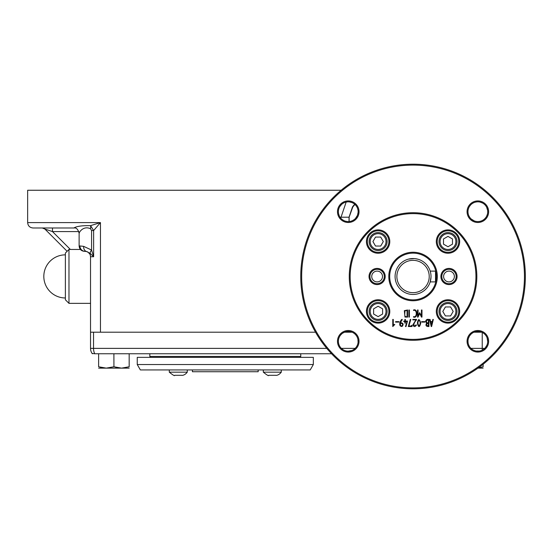 <?xml version="1.0" encoding="UTF-8"?>
<svg xmlns="http://www.w3.org/2000/svg" width="553" height="553" viewBox="0 0 553 553"><rect width="100%" height="100%" fill="white"/><g stroke="black" fill="none" stroke-linecap="round" stroke-linejoin="round"><path stroke-width="0.83" d="M341.132 190.253L27.65 190.253L27.65 222.596C27.968 225.873 29.765 227.67 33.042 227.988L73.846 227.988C76.653 226.26 82.231 225.479 90.574 225.645L100.466 222.596L27.65 222.596M331.558 353.761L94.729 353.761A8.986 5.986 -90 0 1 93.533 348.369L90.533 348.369L90.533 332.201L315.542 332.201L100.466 332.201L100.466 222.596L93.63 230.546L91.577 230.546L90.485 228.7A5.392 2.862 106.8 0 0 90.574 225.645L93.63 230.546L93.63 256.737L91.577 250.046A5.392 2.018 136.4 0 0 90.194 253.392L86.614 251.546A5.392 4.362 105.8 0 0 86.614 251.546L86.579 251.539A5.392 4.362 105.8 0 0 86.607 251.546L87.975 252.147M340.731 218.103L346.171 202.045M85.148 251.345L84.512 251.345L85.148 251.345A5.392 5.219 90 0 1 85.134 251.345L86.607 251.546M473.983 332.201L476.838 332.201L476.838 331.468M476.838 332.201L481.711 332.201M90.533 332.201L90.533 256.737A5.392 5.392 0 0 0 86.683 251.567M352.455 206.995L349.04 217.205L352.475 206.96M352.123 332.201L344.395 332.201L349.04 332.201L349.04 331.447M349.04 221.553L349.04 217.205L340.731 217.205M90.194 253.392L93.63 256.737L90.533 256.737L90.208 254.892M74.254 228.002A5.392 5.371 -90 0 0 73.846 227.988C76.238 227.47 78.001 229.219 79.12 233.242M90.485 228.7C82.653 225.237 78.464 233.525 79.217 233.38M354.21 204.831A17.966 17.966 0 0 0 353.194 205.993A17.966 17.966 0 0 1 354.21 204.831L353.194 205.993M84.512 251.345C81.243 251.027 79.445 249.23 79.12 245.954L79.929 245.954A5.392 5.219 90 0 0 85.134 251.345L85.715 251.373L85.134 251.345M79.929 245.954L83.662 246.362A5.392 4.362 105.8 0 0 86.579 251.539M83.662 246.362L91.577 250.046L91.577 230.546L91.577 247.751M354.998 204.479A17.661 17.661 0 0 0 352.745 207.119L352.489 206.94A17.966 17.966 0 0 1 354.77 204.271A17.966 17.966 0 0 0 352.489 206.94M352.745 207.119L349.123 217.205L349.123 221.546L349.04 217.205M42.74 228.009A3.595 3.595 0 0 0 42.332 227.988A3.595 3.595 0 0 1 44.876 229.039L67.134 251.304L44.876 229.039L52.494 231.583L52.494 227.988M42.332 227.988A3.595 3.595 0 0 1 42.339 227.988L44.876 229.039M349.123 332.201L349.123 331.454L349.04 332.201M89.856 254.11L88.072 252.209M86.503 251.518L85.756 251.38M413.056 260.332A16.168 16.168 0 0 1 429.225 276.5A16.168 16.168 0 0 1 413.056 292.668A16.168 16.168 0 0 1 396.881 276.5A16.168 16.168 0 0 1 413.056 260.332M431.022 276.5A17.966 17.966 0 0 1 404.07 292.06A17.966 17.966 0 0 1 404.07 260.94A17.966 17.966 0 0 1 431.022 276.5L431.015 276.203M431.008 277.129L430.193 281.892L435.515 281.892L435.515 271.108L430.193 271.108L430.455 272.021M430.704 273.147L430.766 273.5M430.773 273.541L430.884 274.267M430.911 274.516L430.946 274.889M408.494 259.122L414.439 258.583L408.674 259.074M414.895 258.624L418.151 259.267L414.895 258.624M373.621 314.035L373.621 308.844L378.114 306.251L382.607 308.844L382.607 314.035L378.114 316.627L373.621 314.035M378.114 302.456A8.986 8.986 0 0 0 369.127 311.436A8.986 8.986 0 0 0 378.114 320.422A8.986 8.986 0 0 0 387.1 311.436A8.986 8.986 0 0 0 378.114 302.456M378.114 303.535A7.908 7.908 0 0 0 371.27 315.39A7.908 7.908 0 0 0 384.964 315.39A7.908 7.908 0 0 0 378.114 303.535M450.584 315.929L445.4 315.929L442.808 311.436L445.4 306.95L450.584 306.95L453.177 311.436L450.584 315.929M439.006 311.436A8.986 8.986 0 0 0 447.992 320.422A8.986 8.986 0 0 0 456.978 311.436A8.986 8.986 0 0 0 447.992 302.456A8.986 8.986 0 0 0 439.006 311.436M440.084 311.436A7.908 7.908 0 0 0 451.946 318.286A7.908 7.908 0 0 0 451.946 304.592A7.908 7.908 0 0 0 440.084 311.436M452.485 238.965L452.485 244.156L447.992 246.749L443.499 244.156L443.499 238.965L447.992 236.373L452.485 238.965M447.992 250.544A8.986 8.986 0 0 0 456.978 241.564A8.986 8.986 0 0 0 447.992 232.578A8.986 8.986 0 0 0 439.006 241.564A8.986 8.986 0 0 0 447.992 250.544M447.992 249.465A7.908 7.908 0 0 0 454.836 237.61A7.908 7.908 0 0 0 441.142 237.61A7.908 7.908 0 0 0 447.992 249.465M375.522 237.071L380.706 237.071L383.298 241.564L380.706 246.05L375.522 246.05L372.929 241.564L375.522 237.071M387.1 241.564A8.986 8.986 0 0 0 378.114 232.578A8.986 8.986 0 0 0 369.127 241.564A8.986 8.986 0 0 0 378.114 250.544A8.986 8.986 0 0 0 387.1 241.564M386.022 241.564A7.908 7.908 0 0 0 374.16 234.714A7.908 7.908 0 0 0 374.16 248.408A7.908 7.908 0 0 0 386.022 241.564M431.43 325.212L432.135 322.081L430.704 322.081L431.43 325.212L432.135 322.081L430.704 322.081L431.43 325.212M431.216 326.54L429.577 319.434L430.075 319.434L430.587 321.57L432.322 321.57L432.84 319.434L433.338 319.434L431.61 326.54L431.216 326.54L429.577 319.434L430.075 319.434L430.587 321.57L432.322 321.57L432.84 319.434L433.338 319.434L431.61 326.54L431.216 326.54M428.409 323.049L428.409 319.924L427.31 319.924L426.446 320.429L426.508 322.475L428.409 323.049L428.409 319.924L426.446 320.429L426.156 321.424L426.508 322.475L428.409 323.049M428.409 326.042L428.409 323.553L427.234 323.553L426.349 324.818L428.409 326.042L428.409 323.553L427.234 323.553L426.349 324.818L428.409 326.042M426.598 323.263L425.651 321.431C425.997 319.689 427.089 319.019 428.934 319.42L428.934 326.54C426.073 326.616 425.298 325.523 426.598 323.263L425.651 321.431C425.997 319.689 427.089 319.019 428.934 319.42L428.934 326.54C426.073 326.616 425.298 325.523 426.598 323.263M417.868 323C418.649 326.643 419.437 326.643 420.239 323C419.43 319.323 418.635 319.323 417.868 323C418.649 326.643 419.437 326.643 420.239 323C419.43 319.323 418.635 319.323 417.868 323M412.821 319.904L412.821 319.399L416.527 319.399L416.506 319.897C414.798 321.708 413.838 323.65 413.637 325.717L416.547 324.929C415.075 327.134 413.844 327.113 412.856 324.874L415.897 319.904L412.821 319.904L412.821 319.399L416.527 319.399L416.506 319.897C414.798 321.708 413.838 323.65 413.637 325.717L416.547 324.929C415.075 327.134 413.844 327.113 412.856 324.874L415.897 319.904L412.821 319.904M412.04 326.54L408.294 326.54L410.264 319.434L410.81 319.434L408.909 326.042L411.536 326.042L411.536 325.344L412.04 325.344L412.04 326.54L408.294 326.54L410.264 319.434L410.81 319.434L408.909 326.042L411.536 326.042L411.536 325.344L412.04 325.344L412.04 326.54M403.773 321.611L403.773 321.065L404.865 321.065L404.865 319.434L405.384 319.434L405.384 321.065L407.506 321.065L405.999 326.56L405.473 326.56L406.973 321.611L405.384 321.611L405.384 323.146L404.865 323.146L404.865 321.611L403.773 321.611L403.773 321.065L404.865 321.065L404.865 319.434L405.384 319.434L405.384 321.065L407.506 321.065L405.999 326.56L405.473 326.56L406.973 321.611L405.384 321.611L405.384 323.146L404.865 323.146L404.865 321.611L403.773 321.611M401.54 326.056C403.282 324.535 402.881 323.56 400.337 323.146L400.662 325.724L401.54 326.056C403.282 324.535 402.881 323.56 400.337 323.146L400.662 325.724L401.54 326.056M400.337 322.62C403.303 323 403.884 324.286 402.079 326.47C400.144 326.436 399.397 325.309 399.833 323.083L399.874 322.109L401.478 319.599L402.183 319.378L402.183 319.911L400.337 322.62C403.303 323 403.884 324.286 402.079 326.47C400.144 326.436 399.397 325.309 399.833 323.083L399.874 322.109L401.478 319.599L402.183 319.378L402.183 319.911L400.337 322.62M392.768 326.56L392.768 319.42L393.273 319.42L393.273 325.641L394.171 324.48L394.807 324.48L392.768 326.56L392.768 319.42L393.273 319.42L393.273 325.641L394.171 324.48L394.807 324.48L392.768 326.56M417.55 317.111L417.55 309.984L418.054 309.984L418.054 315.735L419.589 312.666L421.455 315.735L421.455 309.984L421.974 309.984L421.974 317.111L421.483 317.111L419.734 313.496L418.027 317.097L417.55 317.111L417.55 309.984L418.054 309.984L418.054 315.735L419.589 312.666L421.455 315.735L421.455 309.984L421.974 309.984L421.974 317.111L421.483 317.111L419.734 313.496L418.027 317.097L417.55 317.111M413.547 310.489L413.547 309.984C417.916 308.27 417.895 318.735 413.547 317.111L413.547 316.599C417.176 318.058 417.204 308.989 413.547 310.489L413.547 309.984C417.916 308.27 417.895 318.735 413.547 317.111L413.547 316.599C417.176 318.058 417.204 308.989 413.547 310.489M407.084 316.599L407.084 310.489L404.837 310.897C405.238 312.984 403.476 317.484 407.084 316.599L407.084 310.489L404.837 310.897C405.238 312.984 403.476 317.484 407.084 316.599M404.976 317.056L404.326 310.668L407.589 309.984L407.589 317.111L404.976 317.056L404.326 310.668L407.589 309.984L407.589 317.111L404.976 317.056M488.631 211.702A10.784 10.784 0 0 1 472.456 221.041A10.784 10.784 0 0 1 472.456 202.37A10.784 10.784 0 0 1 488.631 211.702M487.732 211.702A9.885 9.885 0 0 1 475.29 221.248A9.885 9.885 0 0 1 469.29 206.767A9.885 9.885 0 0 1 487.732 211.702M525.35 276.5A112.294 112.294 0 0 1 356.906 373.752A112.294 112.294 0 0 1 356.906 179.248A112.294 112.294 0 0 1 525.35 276.5M524.451 276.5A111.402 111.402 0 0 1 357.356 372.971A111.402 111.402 0 0 1 357.356 180.029A111.402 111.402 0 0 1 524.451 276.5M476.838 276.5A63.782 63.782 0 0 1 381.162 331.738A63.782 63.782 0 0 1 381.162 221.262A63.782 63.782 0 0 1 476.838 276.5M475.939 276.5A62.883 62.883 0 0 1 413.056 339.383A62.883 62.883 0 0 1 350.167 276.5A62.883 62.883 0 0 1 413.056 213.617A62.883 62.883 0 0 1 475.939 276.5M458.769 241.564A10.784 10.784 0 0 1 447.992 252.341A10.784 10.784 0 0 1 437.209 241.564A10.784 10.784 0 0 1 447.992 230.781A10.784 10.784 0 0 1 458.769 241.564M459.667 241.564A11.682 11.682 0 0 1 442.151 251.677A11.682 11.682 0 0 1 442.151 231.444A11.682 11.682 0 0 1 459.667 241.564M457.075 276.5A8.088 8.088 0 0 1 444.944 283.502A8.088 8.088 0 0 1 444.944 269.498A8.088 8.088 0 0 1 457.075 276.5M456.177 276.5A7.189 7.189 0 0 1 448.988 283.689A7.189 7.189 0 0 1 441.799 276.5A7.189 7.189 0 0 1 448.988 269.311A7.189 7.189 0 0 1 456.177 276.5M488.631 341.298A10.784 10.784 0 0 1 472.456 350.63A10.784 10.784 0 0 1 472.456 331.959A10.784 10.784 0 0 1 488.631 341.298M487.732 341.298A9.885 9.885 0 0 1 475.304 350.844A9.885 9.885 0 0 1 469.276 336.376A9.885 9.885 0 0 1 487.732 341.298M458.769 311.436A10.784 10.784 0 0 1 447.992 322.219A10.784 10.784 0 0 1 437.209 311.436A10.784 10.784 0 0 1 447.992 300.659A10.784 10.784 0 0 1 458.769 311.436M459.667 311.436A11.682 11.682 0 0 1 442.151 321.556A11.682 11.682 0 0 1 442.151 301.323A11.682 11.682 0 0 1 459.667 311.436M437.312 276.5A24.256 24.256 0 0 1 400.925 297.507A24.256 24.256 0 0 1 400.925 255.493A24.256 24.256 0 0 1 437.312 276.5M436.414 276.5A23.357 23.357 0 0 1 413.056 299.857A23.357 23.357 0 0 1 389.692 276.5A23.357 23.357 0 0 1 413.056 253.143A23.357 23.357 0 0 1 436.414 276.5M388.897 241.564A10.784 10.784 0 0 1 378.114 252.341A10.784 10.784 0 0 1 367.337 241.564A10.784 10.784 0 0 1 378.114 230.781A10.784 10.784 0 0 1 388.897 241.564M389.796 241.564A11.682 11.682 0 0 1 372.273 251.677A11.682 11.682 0 0 1 372.273 231.444A11.682 11.682 0 0 1 389.796 241.564M385.206 276.5A8.088 8.088 0 0 1 373.075 283.502A8.088 8.088 0 0 1 373.075 269.498A8.088 8.088 0 0 1 385.206 276.5M384.307 276.5A7.189 7.189 0 0 1 377.118 283.689A7.189 7.189 0 0 1 369.929 276.5A7.189 7.189 0 0 1 377.118 269.311A7.189 7.189 0 0 1 384.307 276.5M388.897 311.436A10.784 10.784 0 0 1 378.114 322.219A10.784 10.784 0 0 1 367.337 311.436A10.784 10.784 0 0 1 378.114 300.659A10.784 10.784 0 0 1 388.897 311.436M389.796 311.436A11.682 11.682 0 0 1 372.273 321.556A11.682 11.682 0 0 1 372.273 301.323A11.682 11.682 0 0 1 389.796 311.436M359.035 341.298A10.784 10.784 0 0 1 342.867 350.63A10.784 10.784 0 0 1 342.867 331.959A10.784 10.784 0 0 1 359.035 341.298M358.137 341.298A9.885 9.885 0 0 1 345.701 350.844A9.885 9.885 0 0 1 339.701 336.355A9.885 9.885 0 0 1 358.137 341.298M359.035 211.702A10.784 10.784 0 0 1 342.867 221.041A10.784 10.784 0 0 1 342.867 202.37A10.784 10.784 0 0 1 359.035 211.702M358.137 211.702A9.885 9.885 0 0 1 345.687 221.248A9.885 9.885 0 0 1 339.715 206.739A9.885 9.885 0 0 1 358.137 211.702M355.275 204.748L355.724 205.232M356.125 205.73L356.796 206.725M357.646 208.626L358.033 210.264M358.116 212.366L357.466 215.283M357.438 215.366L355.482 218.442M354.127 219.652L352.51 220.626M351.756 220.944L350.671 221.29M349.683 221.483L348.183 221.587M347.284 221.539L345.701 221.248M343.766 220.509L342.722 219.894M340.786 218.172L340.102 217.281M339.113 215.449L338.574 213.665M338.436 212.822L338.381 212.027M338.429 210.652L338.692 209.214M339.819 206.559L341.636 204.375M342.044 204.022L342.742 203.504M343.959 202.806L344.616 202.522M345.19 202.308L346.441 201.99M349.275 201.873L352.254 202.668M352.358 202.716L353.872 203.573M355.247 334.309L356.36 335.636M357.252 337.199L357.86 338.968M357.929 339.259L358.095 342.252M357.072 345.763L356.464 346.807M355.655 347.851L353.899 349.406M352.005 350.443L348.058 351.176M345.59 350.809L344.505 350.436M343.005 349.669L341.74 348.722M341.125 348.134L340.482 347.395M339.418 345.708L339.01 344.775M338.699 343.8L338.422 342.266M338.45 340.081L338.63 339.086M338.982 337.897L339.583 336.563M340.517 335.159L341.837 333.784M342.666 333.148L345.072 331.938M345.494 331.807L347.084 331.482M347.194 331.468L350.415 331.648M353.146 332.706L354.279 333.459M485.34 205.26L485.817 205.861M486.654 207.216L487.656 210.513M487.691 210.817L487.691 212.566M487.38 214.308L486.64 216.216M485.465 218L484.587 218.933M481.352 220.944L480.377 221.255M479.499 221.449L478.089 221.587M477.274 221.573L476.251 221.456M474.322 220.937L471.135 218.953M469.919 217.606L468.944 215.995M468.273 214.149L468.073 213.168M467.969 211.453L468.004 210.866M468.204 209.546L468.654 208.087M469.421 206.539L470.589 205.004M471.827 203.87L472.96 203.117M473.458 202.854L473.9 202.647M475.29 202.163L476.852 201.873M478.407 201.838L479.465 201.956M479.914 202.039L482.638 203.062M483.806 203.822L484.836 204.714M485.548 335.097L486.177 335.975M487.11 337.842L487.725 341.678M486.965 345.113L485.292 347.796M484.179 348.888L482.831 349.828M479.472 351.044L476.161 351.031M475.511 350.899L473.499 350.167M471.612 348.964L470.672 348.093M468.619 344.823L468.301 343.835M468.108 342.95L467.969 340.994M468.025 340.247L468.287 338.789M468.35 338.567L469.428 336.12M469.642 335.782L471.073 334.102M471.239 333.95L472.338 333.093M472.926 332.726L474.363 332.049M474.592 331.966L475.642 331.662M478.29 331.42L479.852 331.62M481.518 332.118L483.204 332.989M484.02 333.577L484.808 334.282M408.888 317.09L408.888 310.005L409.4 310.005L409.4 317.09L408.888 317.09M395.602 322.116L395.602 321.632L398.824 321.632L398.824 322.116L395.602 322.116M421.635 322.116L421.635 321.632L424.856 321.632L424.856 322.116L421.635 322.116M417.363 323C418.206 318.507 419.333 318.507 420.736 323C419.609 327.749 418.483 327.749 417.363 323M150.727 357.356L149.828 356.457L300.756 356.457L299.857 357.356M275.892 375.293L268.71 375.293L275.892 375.293M263.318 369.929L263.318 372.176L281.283 372.176L281.283 369.929M181.875 375.293L174.693 375.293L181.875 375.293M169.301 369.929L169.301 372.176L187.267 372.176L187.267 369.929M192.409 369.929L192.409 371.727L258.182 371.727L258.182 369.929M313.337 364.538L137.255 364.538L137.255 357.356L313.337 357.356L313.337 364.538L310.219 369.929L140.365 369.929L137.255 364.538M477.965 368.132L483.128 368.132M478.227 367.945L483.128 366.77C483.128 368.561 483.128 368.561 483.128 366.77L483.128 364.254M98.621 368.132L129.167 368.132M98.655 366.784L98.621 366.77C98.621 368.561 98.621 368.561 98.621 366.77L106.259 368.132L113.897 366.77L121.529 368.132L129.167 366.77C129.167 368.561 129.167 368.561 129.167 366.77L129.167 353.761M105.125 368.104L104.579 368.063M103.618 367.959L102.872 367.849M102.277 367.745L100.259 367.268M118.888 367.959L115.757 367.33M113.932 366.784L113.897 353.761M98.621 366.77L98.621 353.761M94.729 353.761L92.088 353.422M90.83 350.657L90.941 351.031M91.031 351.314L91.217 351.798M92.247 353.644L92.33 353.761A8.986 8.986 0 0 1 90.533 348.369M68.973 249.458L65.378 253.053L65.378 299.767L68.973 303.362L68.973 249.458L80.42 249.458M70.376 249.458L52.494 231.583L78.851 231.583M377.118 271.108A5.392 5.392 0 0 0 372.452 279.196A5.392 5.392 0 0 0 381.784 279.196A5.392 5.392 0 0 0 377.118 271.108M448.988 271.108A5.392 5.392 0 0 0 444.322 279.196A5.392 5.392 0 0 0 453.654 279.196A5.392 5.392 0 0 0 448.988 271.108M326.768 348.369L93.533 348.369L93.533 332.201M341.36 348.369L355.157 348.369M470.949 348.369L482.23 348.369L482.23 332.436M484.746 348.369L482.23 348.369L482.23 350.153M353.097 206.124L354.231 204.81M79.12 245.954L79.12 233.248M149.828 353.761L149.828 356.457M300.756 353.761L300.756 356.457M281.283 372.176C278.18 376.192 275.041 375.224 275.892 375.321M263.318 372.176C267.03 375.169 268.827 376.22 268.71 375.321M187.267 372.176C184.17 376.192 181.025 375.224 181.875 375.321M169.301 372.176C173.013 375.169 174.81 376.22 174.693 375.321M65.378 254.85A21.56 21.56 0 0 0 43.818 276.41A21.56 21.56 0 0 0 65.378 297.97M90.533 303.362L68.973 303.362"/></g></svg>
